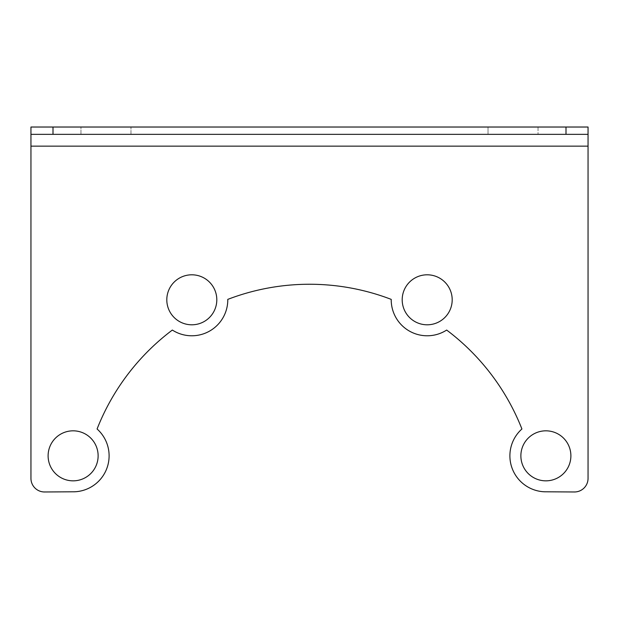 <?xml version="1.0" encoding="UTF-8"?>
<svg xmlns="http://www.w3.org/2000/svg" width="619" height="619" viewBox="0 0 619 619"><rect width="100%" height="100%" fill="white"/><g stroke="black" fill="none" stroke-linecap="round" stroke-linejoin="round"><path stroke-width="0.46" stroke-dasharray="3.1 2.32" d="M227.784 299.379A228.241 228.241 0 0 1 391.216 299.379A35.979 35.979 0 0 0 446.663 330.059A228.241 228.241 0 0 1 521.918 428.99A35.979 35.979 0 0 0 544.488 491.788L574.471 491.973A13.579 13.579 0 0 0 588.05 478.394L588.05 127.027L30.95 127.027L30.95 478.394A13.579 13.579 0 0 0 44.529 491.973L74.512 491.788A35.979 35.979 0 0 0 97.082 428.99A228.241 228.241 0 0 1 172.337 330.059A35.979 35.979 0 0 0 227.784 299.379M80.957 127.027L130.973 127.027L80.957 127.027L80.957 134.346L130.973 134.346L130.973 127.027L130.973 134.346L80.957 134.346L80.957 127.027M48.112 455.832A25.008 25.008 0 0 1 85.623 434.174A25.008 25.008 0 0 1 85.623 477.489A25.008 25.008 0 0 1 48.112 455.832M166.805 299.805A25.008 25.008 0 0 1 204.309 278.148A25.008 25.008 0 0 1 204.309 321.454A25.008 25.008 0 0 1 166.805 299.805M570.888 455.832A25.008 25.008 0 0 0 533.377 434.174A25.008 25.008 0 0 0 533.377 477.489A25.008 25.008 0 0 0 570.888 455.832M452.195 299.805A25.008 25.008 0 0 0 414.691 278.148A25.008 25.008 0 0 0 414.691 321.454A25.008 25.008 0 0 0 452.195 299.805M588.05 134.346L30.95 134.346M488.027 134.346L538.043 134.346L488.027 134.346L488.027 127.027L538.043 127.027L488.027 127.027L488.027 134.346M538.043 127.027L538.043 134.346L538.043 127.027M588.05 146.154L30.95 146.154"/><path stroke-width="0.93" d="M30.95 134.346L30.95 478.394A13.579 13.579 0 0 0 44.529 491.973L74.512 491.788A35.979 35.979 0 0 0 97.082 428.99A228.241 228.241 0 0 1 172.337 330.059A35.979 35.979 0 0 0 227.784 299.379A228.241 228.241 0 0 1 391.216 299.379A35.979 35.979 0 0 0 446.663 330.059A228.241 228.241 0 0 1 521.918 428.99A35.979 35.979 0 0 0 544.488 491.788L574.471 491.973A13.579 13.579 0 0 0 588.05 478.394L588.05 134.346L53.002 134.346L53.002 127.027L30.95 127.027L30.95 134.346L53.002 134.346M565.998 134.346L565.998 127.027L53.002 127.027M565.998 127.027L588.05 127.027L588.05 134.346M48.112 455.832A25.008 25.008 0 0 1 85.623 434.174A25.008 25.008 0 0 1 85.623 477.489A25.008 25.008 0 0 1 48.112 455.832M166.805 299.805A25.008 25.008 0 0 1 204.309 278.148A25.008 25.008 0 0 1 204.309 321.454A25.008 25.008 0 0 1 166.805 299.805M570.888 455.832A25.008 25.008 0 0 0 533.377 434.174A25.008 25.008 0 0 0 533.377 477.489A25.008 25.008 0 0 0 570.888 455.832M452.195 299.805A25.008 25.008 0 0 0 414.691 278.148A25.008 25.008 0 0 0 414.691 321.454A25.008 25.008 0 0 0 452.195 299.805M30.95 146.154L588.05 146.154"/></g></svg>
